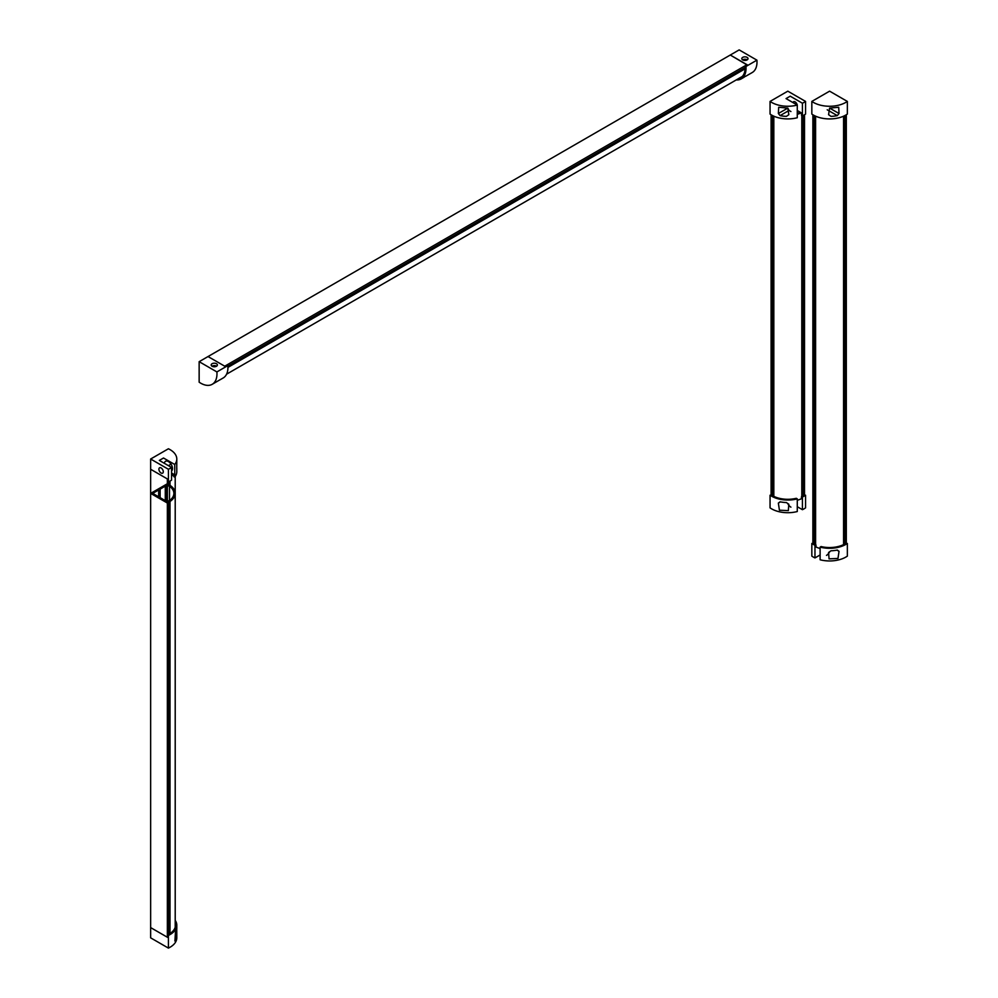 <?xml version="1.0" encoding="UTF-8"?>
<svg xmlns="http://www.w3.org/2000/svg" width="998" height="998" viewBox="0 0 998 998"><rect width="100%" height="100%" fill="white"/><g stroke="black" fill="none" stroke-linecap="round" stroke-linejoin="round"><path stroke-width="1.5" d="M746.991 64.92L730.287 55.027L199.151 361.675L199.151 382.184A23.004 13.286 -120 0 0 212.212 384.305A23.004 13.286 -120 0 0 216.903 371.93L199.151 361.675M746.991 64.67L224.737 366.204L208.021 356.548L224.949 366.316L227.033 365.106L227.868 365.592L216.903 371.93M745.119 67.565L227.906 366.179M220.271 379.614L212.212 384.305M216.591 366.204A3.106 1.796 -0 0 0 212 366.204M227.868 365.592A23.004 13.286 60 0 1 223.178 377.98L220.121 379.739M216.491 366.254A3.106 1.796 -0 0 0 217.389 364.994A3.106 1.796 -0 0 0 214.296 363.197A3.106 1.796 -0 0 0 211.189 364.994A3.106 1.796 -0 0 0 213.11 366.64A3.106 1.796 -0 0 0 216.491 366.254M745.406 76.447L750.671 73.428L745.406 76.447M742.612 59.855A3.106 1.796 180 0 1 747.203 59.855A3.106 1.796 180 0 0 742.612 59.855M745.955 66.479A23.004 13.286 60 0 1 741.265 78.867A23.004 13.286 60 0 1 736.275 79.915A23.004 13.286 60 0 0 741.265 78.867A23.004 13.286 60 0 0 745.955 66.479L756.921 60.154L739.156 49.9L730.287 55.027L739.156 49.9L756.921 60.154A23.004 13.286 -120 0 1 752.23 72.53A23.004 13.286 -120 0 0 756.921 60.154L745.955 66.479L745.119 66.005L745.955 66.479M747.103 59.905A3.106 1.796 180 0 1 743.722 60.304A3.106 1.796 180 0 1 741.801 58.645A3.106 1.796 180 0 1 744.907 56.849A3.106 1.796 180 0 1 748.013 58.645A3.106 1.796 180 0 1 747.103 59.905A3.106 1.796 180 0 1 743.722 60.304A3.106 1.796 180 0 1 741.801 58.645A3.106 1.796 180 0 1 744.907 56.849A3.106 1.796 180 0 1 748.013 58.645A3.106 1.796 180 0 1 747.103 59.905M747.203 64.795L745.119 66.005L745.119 67.814L745.119 66.005L747.203 64.795L730.287 55.027L747.203 64.795M738.682 78.53A21.719 12.537 -120 0 0 740.616 77.757A21.719 12.537 -120 0 0 745.119 67.814A21.719 12.537 -120 0 1 740.616 77.757A21.719 12.537 -120 0 1 738.682 78.53M740.778 77.32A21.719 12.537 -120 0 0 741.614 77.058A21.719 12.537 -120 0 1 740.778 77.32M771.092 494.846L771.092 114.77M804.525 494.846L804.525 114.77M799.298 112.674L799.298 111.664M797.277 114.321A21.42 12.363 0 0 0 801.307 112.824M797.277 500.272A21.42 12.363 0 0 0 801.519 498.688M800.271 112.225A1.472 0.848 180 0 1 800.159 112.287A19.536 11.277 180 0 1 797.277 113.41M846.304 114.77L846.304 543.099M812.871 114.77L812.871 543.099M820.119 548.513A21.42 12.363 180 0 1 815.877 546.929M801.307 498.788L801.519 496.493L802.429 497.016L802.429 509.691L797.277 506.71M801.519 496.493A21.719 12.537 0 0 0 803.165 495.632L805.561 495.208L805.561 507.87A23.004 13.286 0 0 1 802.429 509.691M770.057 495.208L770.057 507.87A23.004 13.286 0 0 0 797.277 511.537L797.277 498.875L796.304 498.301A21.719 12.537 0 0 1 772.452 495.632L770.057 495.208A23.004 13.286 180 0 0 797.277 498.875M797.277 500.846A3.106 1.796 60 0 1 797.315 501.308A3.106 1.796 60 0 1 797.277 501.72M787.759 503.541A5.763 3.331 -120 0 0 790.915 507.146M805.561 495.208A23.004 13.286 180 0 1 802.429 497.016M788.832 504.252L788.333 510.614L779.426 510.203L778.353 503.092L780.099 501.819A23.004 13.286 0 0 0 786.399 502.555L788.832 504.252M828.577 114.695L829.588 108.083L838.707 107.273L839.044 113.535L837.297 115.618A23.004 13.286 180 0 1 830.997 116.367L828.577 114.695M811.836 101.422L811.836 114.084A23.004 13.286 0 0 0 847.352 114.084L847.352 101.422A23.004 13.286 180 0 1 811.836 101.422L829.588 91.167L847.352 101.422M837.297 115.618L827.205 109.792M816.09 547.029L815.877 544.733L814.967 545.27L814.967 557.932L820.119 554.95M815.877 544.733A21.719 12.537 180 0 1 814.231 543.873L811.836 543.461L811.836 556.123A23.004 13.286 180 0 0 814.967 557.932M847.352 543.461L844.944 543.873A21.719 12.537 180 0 1 821.092 546.555L820.119 547.116L820.119 559.778A23.004 13.286 180 0 0 847.352 556.123L847.352 543.461A23.004 13.286 0 0 1 820.119 547.116M820.119 549.087A3.106 1.796 120 0 0 820.082 549.549A3.106 1.796 120 0 0 820.119 549.96M829.637 551.782A5.763 3.331 -60 0 1 826.481 555.387M811.836 543.461A23.004 13.286 0 0 0 814.967 545.27M830.997 550.796L828.577 552.493L829.064 558.855L837.971 558.456L839.044 551.333L837.297 550.06A23.004 13.286 180 0 1 830.997 550.796M797.277 110.504L801.519 112.949L801.519 115.356L802.429 115.893L802.429 103.231L790.216 96.182L786.05 98.59L797.277 105.077L797.277 117.739A23.004 13.286 180 0 1 770.057 114.084L770.057 101.422A23.004 13.286 0 0 0 797.277 105.077M802.429 115.893A23.004 13.286 180 0 0 805.561 114.084L805.561 101.422L787.809 91.167L770.057 101.422M797.277 106.112A3.106 1.796 -120 0 0 797.315 105.701A3.106 1.796 -120 0 0 797.277 105.239M797.252 105.064A3.106 1.796 -120 0 0 795.705 102.332A3.106 1.796 -120 0 0 793.572 101.746A3.106 1.796 -120 0 0 792.986 102.594M790.915 111.539L789.044 110.454L787.834 108.096M802.429 103.231A23.004 13.286 0 0 0 805.561 101.422M786.05 98.59L790.216 96.182M786.399 116.367L788.832 114.695L787.809 108.083L778.69 107.273L778.353 113.535L780.099 115.618A23.004 13.286 0 0 0 786.399 116.367M780.099 115.618L789.044 110.454M167.365 483.743L150.648 493.399L167.365 503.042L168.687 502.144L166.317 501.233L167.365 500.634L166.317 500.035L165.281 500.634L160.129 497.665L160.129 489.132L165.281 486.163L166.317 486.762L167.365 486.163L166.317 485.552L168.687 484.654L167.365 483.743L167.365 478.928L150.648 469.272L150.648 459.018L168.412 448.776A23.004 13.286 180 0 1 176.796 459.018A23.004 13.286 180 0 1 174.75 464.494L174.75 477.156L173.777 476.595L173.777 474.175L172.18 473.875M167.365 503.042L167.365 937.247L150.648 927.591L150.648 469.272L167.577 479.04L167.577 481.46L168.412 481.934L168.412 469.272L150.648 459.018M173.552 474.05A21.42 12.363 180 0 1 171.544 476.196M171.544 474.624A19.536 11.277 0 0 0 172.504 473.451M160.129 489.132L160.129 497.665M165.281 486.163L165.281 500.634M166.317 486.762L166.317 500.035M167.889 501.532A1.472 0.848 180 0 0 170.009 501.47A21.42 12.363 -0 0 0 175.211 493.399A21.42 12.363 -0 0 0 170.009 485.327A1.472 0.848 180 0 0 167.889 485.253L166.317 485.552L167.365 486.163L167.365 500.634A1.472 0.848 -0 0 0 169.485 500.534A19.536 11.277 180 0 0 173.889 493.399A19.536 11.277 180 0 0 169.485 486.263A1.472 0.848 0 0 0 167.365 486.163L167.365 500.634L166.317 501.233L167.889 501.682M158.657 489.981L152.744 493.399L158.657 496.804L158.657 489.981L158.657 496.804M175.211 920.343A23.004 13.286 180 0 1 176.796 925.183A23.004 13.286 180 0 1 168.412 935.438L168.412 948.1L150.648 937.846L150.648 927.591L167.577 937.371L167.577 934.951L169.136 934.053A21.719 12.537 0 0 0 175.498 925.183A21.719 12.537 0 0 0 175.211 923.125M175.399 926.394A21.719 12.537 0 0 0 175.211 925.533M168.412 935.438L167.577 934.951M168.412 948.1A23.004 13.286 0 0 0 176.796 937.846L176.796 936.024L174.899 941.014L175.461 932.169A23.004 13.286 0 0 0 176.746 928.527L176.796 936.024M163.298 471.742A3.106 1.796 60 0 1 162.649 473.164A3.106 1.796 60 0 1 159.543 471.38A3.106 1.796 60 0 1 159.543 467.8A3.106 1.796 60 0 1 161.938 468.623A3.106 1.796 60 0 1 163.298 471.742M168.412 481.934A23.004 13.286 0 0 0 171.544 480.125L171.544 467.463L159.331 460.415L163.51 458.007L174.75 464.494M164.371 463.322A5.763 3.331 60 0 1 165.531 461.276A5.763 3.331 60 0 1 171.157 464.369A5.763 3.331 60 0 1 171.544 471.081M163.51 458.007L159.331 460.415M171.544 467.463A23.004 13.286 180 0 1 168.412 469.272M174.75 477.156A23.004 13.286 0 0 0 176.796 471.692L176.796 468.162M176.746 468.349L176.796 459.018M172.167 466.602L171.107 467.214M745.094 68.837L227.943 367.401M213.797 366.753L213.797 365.642M803.378 495.519L803.378 115.419M802.33 496.093L802.33 115.83L802.305 496.106M802.542 495.981L802.542 115.843M773.076 495.981L773.076 115.843M773.288 496.093L773.288 115.943M772.24 495.519L772.24 115.419M801.793 496.355L801.793 115.519M773.824 496.355L773.824 116.18M845.156 115.419L845.156 543.76M844.32 115.843L844.32 544.222M844.108 115.943L844.108 544.334M815.067 115.943L815.067 544.334M814.867 115.843L814.867 544.222M814.031 115.419L814.031 543.76M815.603 116.18L815.603 544.609M843.572 116.18L843.572 544.609M778.353 503.092L780.448 501.882M839.044 113.535L829.6 108.083M839.044 551.333L836.96 550.123M778.353 113.535L787.796 108.083M168.512 484.417L168.512 481.884M170.009 485.327L170.009 481.098M168.512 502.381L168.512 934.415M169.485 486.263L169.485 500.534M170.009 501.47L170.009 933.517M171.032 464.17L168.425 465.667M742.25 76.459L226.583 374.188M752.23 72.53L750.646 73.453L752.23 72.53M744.321 77.108L741.265 78.867L744.321 77.108M773.313 115.955L773.313 496.106M815.092 544.347L815.092 115.955M844.083 544.347L844.083 115.955M168.687 484.654L168.687 481.809M175.211 476.533L175.211 927.242M168.687 502.144L168.687 934.315M176.796 928.714L176.796 925.183"/></g></svg>
